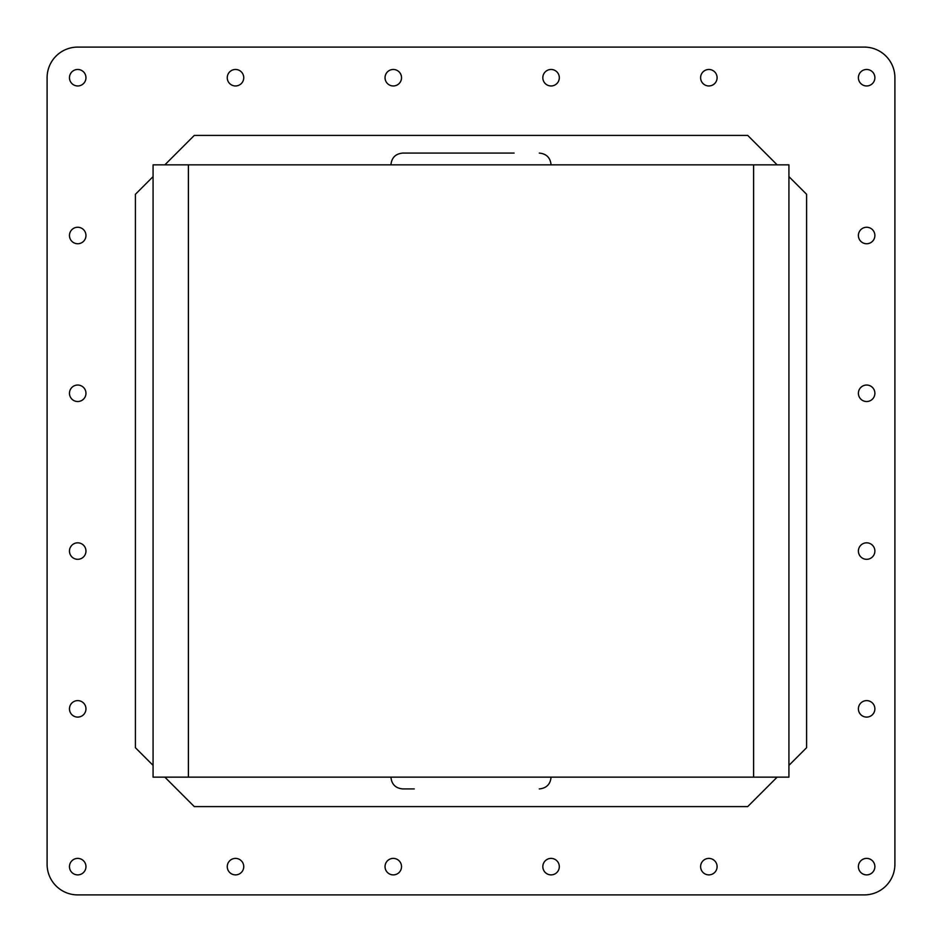 <?xml version="1.0" encoding="UTF-8"?>
<svg xmlns="http://www.w3.org/2000/svg" width="942" height="942" viewBox="0 0 942 942"><rect width="100%" height="100%" fill="white"/><g stroke="black" fill="none" stroke-linecap="round" stroke-linejoin="round"><path stroke-width="1.41" d="M188.4 164.85L788.925 164.85L788.925 777.15L153.075 777.15L153.075 164.85L188.4 164.85L188.4 777.15M753.6 164.85L753.6 777.15M894.9 77.715L894.9 864.285A30.615 30.615 0 0 1 864.285 894.9L77.715 894.9A30.615 30.615 0 0 1 47.1 864.285L47.1 77.715A30.615 30.615 0 0 1 77.715 47.1L864.285 47.1A30.615 30.615 0 0 1 894.9 77.715M77.715 69.472A8.242 8.242 0 0 0 69.472 77.715A8.242 8.242 0 0 0 77.715 85.957A8.242 8.242 0 0 0 85.957 77.715A8.242 8.242 0 0 0 77.715 69.472M708.855 85.957A8.242 8.242 0 0 0 717.097 77.715A8.242 8.242 0 0 0 708.855 69.472A8.242 8.242 0 0 0 700.612 77.715A8.242 8.242 0 0 0 708.855 85.957M393.285 85.957A8.242 8.242 0 0 0 401.527 77.715A8.242 8.242 0 0 0 393.285 69.472A8.242 8.242 0 0 0 385.043 77.715A8.242 8.242 0 0 0 393.285 85.957M866.64 85.957A8.242 8.242 0 0 0 874.883 77.715A8.242 8.242 0 0 0 866.64 69.472A8.242 8.242 0 0 0 858.398 77.715A8.242 8.242 0 0 0 866.64 85.957M235.5 85.957A8.242 8.242 0 0 0 243.743 77.715A8.242 8.242 0 0 0 235.5 69.472A8.242 8.242 0 0 0 227.257 77.715A8.242 8.242 0 0 0 235.5 85.957M77.715 243.743A8.242 8.242 0 0 0 85.957 235.5A8.242 8.242 0 0 0 77.715 227.257A8.242 8.242 0 0 0 69.472 235.5A8.242 8.242 0 0 0 77.715 243.743M551.07 85.957A8.242 8.242 0 0 0 559.312 77.715A8.242 8.242 0 0 0 551.07 69.472A8.242 8.242 0 0 0 542.827 77.715A8.242 8.242 0 0 0 551.07 85.957M866.64 243.743A8.242 8.242 0 0 0 874.883 235.5A8.242 8.242 0 0 0 866.64 227.257A8.242 8.242 0 0 0 858.398 235.5A8.242 8.242 0 0 0 866.64 243.743M77.715 401.527A8.242 8.242 0 0 0 85.957 393.285A8.242 8.242 0 0 0 77.715 385.043A8.242 8.242 0 0 0 69.472 393.285A8.242 8.242 0 0 0 77.715 401.527M866.64 401.527A8.242 8.242 0 0 0 874.883 393.285A8.242 8.242 0 0 0 866.64 385.043A8.242 8.242 0 0 0 858.398 393.285A8.242 8.242 0 0 0 866.64 401.527M77.715 559.312A8.242 8.242 0 0 0 85.957 551.07A8.242 8.242 0 0 0 77.715 542.827A8.242 8.242 0 0 0 69.472 551.07A8.242 8.242 0 0 0 77.715 559.312M866.64 559.312A8.242 8.242 0 0 0 874.883 551.07A8.242 8.242 0 0 0 866.64 542.827A8.242 8.242 0 0 0 858.398 551.07A8.242 8.242 0 0 0 866.64 559.312M77.715 717.097A8.242 8.242 0 0 0 85.957 708.855A8.242 8.242 0 0 0 77.715 700.612A8.242 8.242 0 0 0 69.472 708.855A8.242 8.242 0 0 0 77.715 717.097M866.64 717.097A8.242 8.242 0 0 0 874.883 708.855A8.242 8.242 0 0 0 866.64 700.612A8.242 8.242 0 0 0 858.398 708.855A8.242 8.242 0 0 0 866.64 717.097M77.715 874.883A8.242 8.242 0 0 0 85.957 866.64A8.242 8.242 0 0 0 77.715 858.398A8.242 8.242 0 0 0 69.472 866.64A8.242 8.242 0 0 0 77.715 874.883M235.5 874.883A8.242 8.242 0 0 0 243.743 866.64A8.242 8.242 0 0 0 235.5 858.398A8.242 8.242 0 0 0 227.257 866.64A8.242 8.242 0 0 0 235.5 874.883M393.285 874.883A8.242 8.242 0 0 0 401.527 866.64A8.242 8.242 0 0 0 393.285 858.398A8.242 8.242 0 0 0 385.043 866.64A8.242 8.242 0 0 0 393.285 874.883M551.07 874.883A8.242 8.242 0 0 0 559.312 866.64A8.242 8.242 0 0 0 551.07 858.398A8.242 8.242 0 0 0 542.827 866.64A8.242 8.242 0 0 0 551.07 874.883M708.855 874.883A8.242 8.242 0 0 0 717.097 866.64A8.242 8.242 0 0 0 708.855 858.398A8.242 8.242 0 0 0 700.612 866.64A8.242 8.242 0 0 0 708.855 874.883M866.64 874.883A8.242 8.242 0 0 0 874.883 866.64A8.242 8.242 0 0 0 866.64 858.398A8.242 8.242 0 0 0 858.398 866.64A8.242 8.242 0 0 0 866.64 874.883M153.075 176.625L135.412 194.287L135.412 747.712L153.075 765.375M164.85 777.15L194.287 806.587L747.712 806.587L777.15 777.15M788.925 176.625L806.587 194.287L806.587 747.712L788.925 765.375M777.15 164.85L747.712 135.412L194.287 135.412L164.85 164.85M514.096 153.075L402.705 153.075L514.096 153.075M414.245 788.925L402.705 788.925C395.558 788.23 391.625 784.297 390.93 777.15M390.93 164.85C391.625 157.703 395.558 153.77 402.705 153.075M551.07 164.85C550.375 157.703 546.442 153.77 539.295 153.075M551.07 777.15C550.375 784.297 546.442 788.23 539.295 788.925"/></g></svg>
